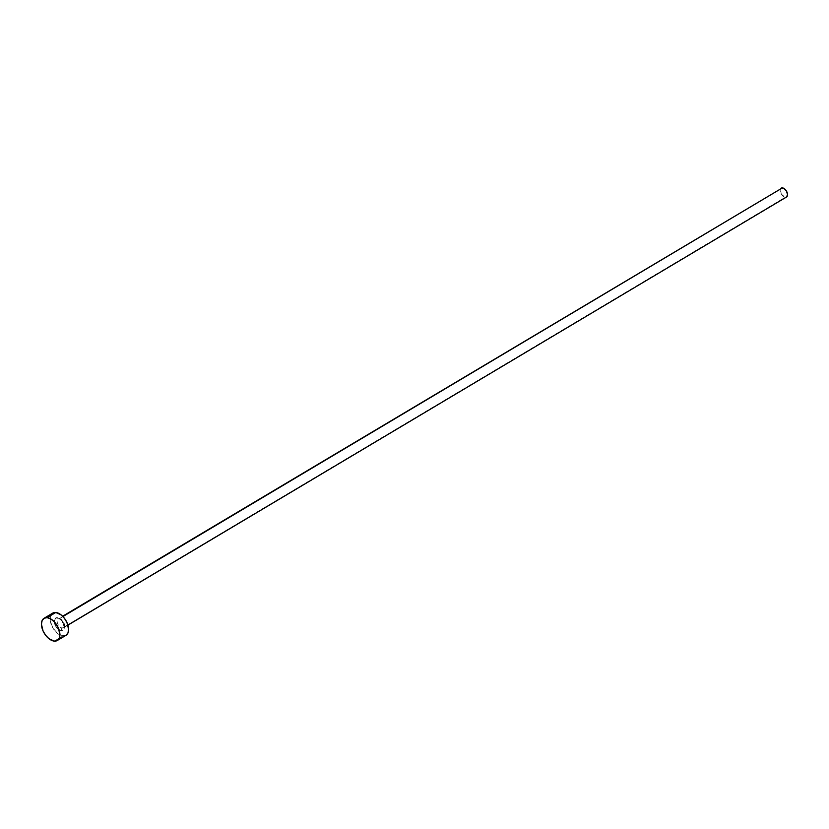 <?xml version="1.0" encoding="UTF-8"?>
<svg xmlns="http://www.w3.org/2000/svg" width="829" height="829" viewBox="0 0 829 829"><rect width="100%" height="100%" fill="white"/><g stroke="black" fill="none" stroke-linecap="round" stroke-linejoin="round"><path stroke-width="0.62" stroke-dasharray="4.14 3.11" d="M59.377 618.652A2.072 1.554 -84.8 0 1 58.6 618.838A2.072 1.554 -84.8 0 1 57.356 617.636A7.243 4.197 -120.8 0 0 54.621 623.781A7.243 4.197 -120.8 0 0 61.398 630.776A2.072 1.554 -84.8 0 1 62.268 628.04A5.171 2.995 59.2 0 1 57.916 624.268A5.171 2.995 59.2 0 1 57.864 619.139A5.171 2.995 59.2 0 1 59.377 618.652A5.171 2.995 59.2 0 1 63.874 622.724A5.171 2.995 59.2 0 1 63.47 627.791A5.171 2.995 59.2 0 1 62.268 628.04L785.301 197.271A5.171 2.995 -120.8 0 0 786.503 197.022L62.268 628.04A5.171 2.995 59.2 0 1 57.781 623.968A5.171 2.995 59.2 0 1 58.175 618.9A5.171 2.995 59.2 0 1 59.377 618.652L62.921 616.548L59.377 618.652A5.171 2.995 59.2 0 1 63.729 622.424A5.171 2.995 59.2 0 1 63.781 627.553A5.171 2.995 59.2 0 1 62.268 628.04A2.072 1.554 95.2 0 0 61.398 630.776L63.066 630.444L64.548 627.118L63.004 622.092L59.325 618.31L55.688 617.978L54.206 621.294L55.75 626.32L59.419 630.113L61.398 630.776A7.243 4.197 -120.8 0 0 64.134 624.641A7.243 4.197 -120.8 0 0 57.356 617.636A2.072 1.554 95.2 0 0 58.6 618.838A2.072 1.554 95.2 0 0 59.377 618.652M52.755 613.097A12.932 7.492 -120.8 0 0 51.761 625.771A12.932 7.492 -120.8 0 0 62.983 635.936L54.289 641.118L62.983 635.936A12.932 7.492 -120.8 0 0 65.999 635.315L64.569 635.864M62.983 635.936L57.657 633.532L52.901 627.988L50.341 621.159L50.818 615.367M781.208 188.131A5.171 2.995 -120.8 0 0 780.814 193.198A5.171 2.995 -120.8 0 0 785.301 197.271L781.27 194.09L780.431 189.043M67.926 625.139L63.47 627.791C64.071 628.216 64.02 626.817 63.325 623.595C60.569 619.626 59.004 618.04 58.621 618.838L62.631 616.248"/><path stroke-width="1.24" d="M782.41 187.882L62.921 616.548L782.41 187.882A5.171 2.995 -120.8 0 0 781.208 188.131L783.83 188.359L786.441 191.064L787.55 194.66L786.493 197.033A5.171 2.995 -120.8 0 0 786.908 191.955A5.171 2.995 -120.8 0 0 782.41 187.882M47.077 617.657A12.932 7.492 59.2 0 1 58.299 627.822A12.932 7.492 59.2 0 1 57.305 640.496A12.932 7.492 59.2 0 1 54.289 641.118A12.932 7.492 59.2 0 1 43.067 630.952A12.932 7.492 59.2 0 1 44.061 618.279A12.932 7.492 59.2 0 1 47.077 617.657L55.771 612.476L47.077 617.657L50.6 618.848L54.144 621.636L58.31 627.854L59.916 634.589L59.242 638.226L57.263 640.516L54.289 641.118L48.963 638.713L45.616 635.263L43.046 630.921L41.45 624.185L42.124 620.548L44.092 618.258L47.077 617.657M57.305 640.496L65.999 635.315A12.932 7.492 -120.8 0 0 66.994 622.641A12.932 7.492 -120.8 0 0 55.771 612.476A12.932 7.492 -120.8 0 0 52.755 613.097L44.061 618.279M50.818 615.367L52.787 613.077L55.771 612.476L61.097 614.88L64.434 618.33L67.004 622.672L68.61 629.408L67.937 633.045L65.957 635.335M64.569 635.864L62.983 635.936M780.431 189.043L62.631 616.248M67.926 625.139L786.503 197.022"/></g></svg>
